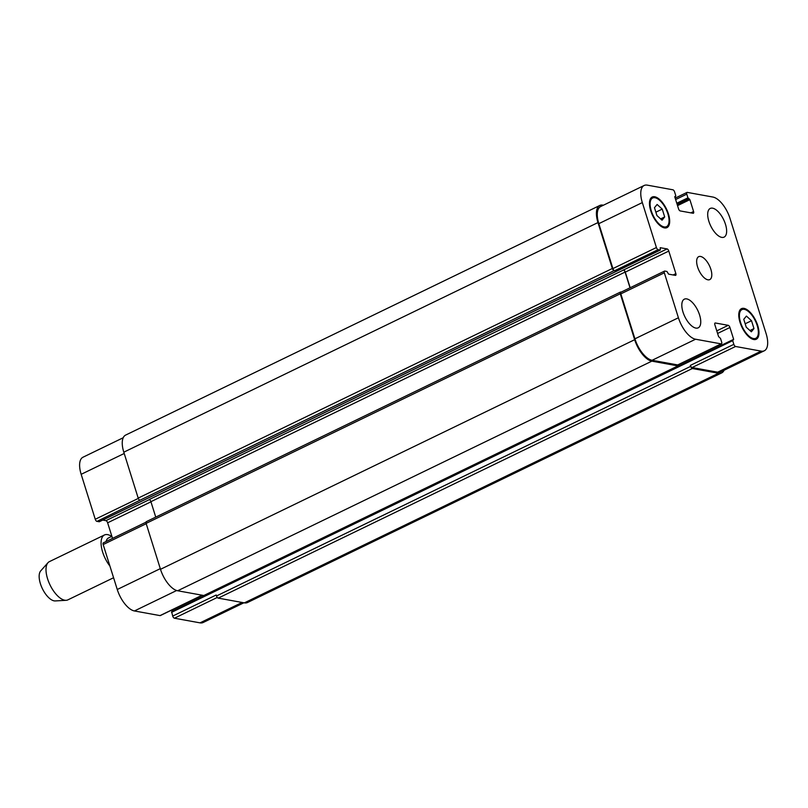 <?xml version="1.0" encoding="UTF-8"?>
<svg xmlns="http://www.w3.org/2000/svg" width="808" height="808" viewBox="0 0 808 808"><rect width="100%" height="100%" fill="white"/><g stroke="black" fill="none" stroke-linecap="round" stroke-linejoin="round"><path stroke-width="1.21" d="M106.08 541.522A16.776 7.565 -115.8 0 1 108.474 537.987L111.878 536.33M109.918 566.075A21.23 9.575 -115.8 0 1 102.636 552.076A21.23 9.575 -115.8 0 1 104.454 534.977A21.23 9.575 -115.8 0 1 111.686 536.431M113.575 577.74L67.882 599.859A21.23 9.575 -115.8 0 1 66.145 600.304A21.23 9.575 -115.8 0 1 47.561 578.74A21.23 9.575 -115.8 0 1 47.955 562.742A21.23 9.575 -115.8 0 1 49.379 561.641L104.454 534.977M66.145 600.304L55.267 600.93A16.988 7.656 -115.8 0 1 40.4 583.679A16.988 7.656 -115.8 0 1 40.713 570.882L47.955 562.742M699.587 314.999A15.928 7.181 -115.8 0 1 698.223 327.826A15.928 7.181 -115.8 0 1 684.82 316.625A15.928 7.181 -115.8 0 1 684.346 299.162A15.928 7.181 -115.8 0 1 699.587 314.999M725.473 224.281A15.928 7.181 -115.8 0 1 724.109 237.108A15.928 7.181 -115.8 0 1 710.707 225.907A15.928 7.181 -115.8 0 1 710.232 208.444A15.928 7.181 -115.8 0 1 725.473 224.281M662.227 209.1L664.681 216.958L662.045 220.19L656.934 215.554L654.47 207.696L657.116 204.464L662.227 209.1L655.874 212.171M664.681 216.958L660.641 218.917M751.521 320.715L753.975 328.583L751.339 331.805L746.228 327.169L743.764 319.311L746.41 316.079L751.521 320.715L745.168 323.786M753.975 328.583L749.935 330.533M667.883 213.837A15.928 7.181 64.2 0 0 652.642 197.99A15.928 7.181 64.2 0 0 653.116 215.453A15.928 7.181 64.2 0 0 666.519 226.654A15.928 7.181 64.2 0 0 667.883 213.837M668.438 213.938A16.988 7.656 -115.8 0 1 666.984 227.614A16.988 7.656 -115.8 0 1 652.682 215.665A16.988 7.656 -115.8 0 1 652.177 197.041A16.988 7.656 -115.8 0 1 668.438 213.938M757.177 325.452A15.928 7.181 64.2 0 0 741.936 309.615A15.928 7.181 64.2 0 0 742.411 327.068A15.928 7.181 64.2 0 0 755.813 338.279A15.928 7.181 64.2 0 0 757.177 325.452M757.732 325.553A16.988 7.656 -115.8 0 1 756.278 339.229A16.988 7.656 -115.8 0 1 741.976 327.28A16.988 7.656 -115.8 0 1 741.471 308.656A16.988 7.656 -115.8 0 1 757.732 325.553M766.125 333.684A21.23 9.575 -115.8 0 1 764.307 350.783A21.23 9.575 -115.8 0 1 761.146 351.126L735.563 346.481A2.121 0.959 -115.8 0 1 733.846 344.339L732.694 340.643L733.644 339.34L729.927 327.482A2.121 0.959 64.2 0 0 728.21 325.331L715.363 322.998A2.121 0.959 64.2 0 0 715.04 323.038A2.121 0.959 64.2 0 0 714.858 324.745L718.585 336.613L720.504 338.431L721.665 342.127A2.121 0.959 -115.8 0 1 721.483 343.834A2.121 0.959 -115.8 0 1 721.17 343.875L695.587 339.229A21.23 9.575 -115.8 0 1 678.417 317.766L664.327 272.821A2.121 0.959 -115.8 0 1 664.509 271.114A2.121 0.959 -115.8 0 1 664.832 271.074L666.933 271.458L668.61 274.144L675.367 275.376A2.121 0.959 64.2 0 0 675.68 275.336A2.121 0.959 64.2 0 0 675.862 273.629L668.792 251.066A2.121 0.959 64.2 0 0 667.075 248.915L660.197 247.703L660.348 250.046L658.126 249.672A2.121 0.959 -115.8 0 1 656.409 247.531L642.32 202.586A21.23 9.575 -115.8 0 1 644.148 185.487A21.23 9.575 -115.8 0 1 647.299 185.143L672.882 189.789A2.121 0.959 -115.8 0 1 674.599 191.93L675.761 195.627L674.801 196.93L678.528 208.797A2.121 0.959 64.2 0 0 680.245 210.939L693.092 213.272A2.121 0.959 64.2 0 0 693.405 213.231A2.121 0.959 64.2 0 0 693.587 211.524L689.87 199.657L687.941 197.839L686.78 194.142A2.121 0.959 -115.8 0 1 686.962 192.435A2.121 0.959 -115.8 0 1 687.285 192.395L712.868 197.041A21.23 9.575 -115.8 0 1 730.038 218.503L766.125 333.684M710.868 269.337A12.736 5.747 -115.8 0 1 709.778 279.598A12.736 5.747 -115.8 0 1 699.051 270.64A12.736 5.747 -115.8 0 1 698.678 256.671A12.736 5.747 -115.8 0 1 710.868 269.337M243.885 602.788L203.151 622.514A21.23 9.575 -115.8 0 1 200 622.857L174.417 618.211A2.121 0.959 -115.8 0 1 172.7 616.07L171.609 611.686L732.674 340.047M172.528 611.242L172.104 609.858M160.55 615.342A2.121 0.959 -115.8 0 1 160.327 615.565A2.121 0.959 -115.8 0 1 160.014 615.605L134.431 610.959A21.23 9.575 -115.8 0 1 117.261 589.497L103.172 544.552A2.121 0.959 -115.8 0 1 103.353 542.845L145.975 522.2M112.524 538.401L107.636 522.796A2.121 0.959 64.2 0 0 105.919 520.645L102.727 520.069M99.283 521.685L96.97 521.402A2.121 0.959 -115.8 0 1 95.253 519.261L81.164 474.316A21.23 9.575 -115.8 0 1 82.992 457.217L123.2 437.754M172.7 616.07L216.191 595.001L216.493 595.981A2.121 0.959 64.2 0 0 218.211 598.122L244.349 602.869A21.23 9.575 64.2 0 0 247.501 602.526L721.675 372.912A21.23 9.575 -115.8 0 1 718.514 373.256L692.375 368.519A2.121 0.959 -115.8 0 1 690.658 366.367L690.355 365.398L733.846 344.339M644.148 185.487L600.647 206.555A21.23 9.575 -115.8 0 0 598.829 223.654L612.908 268.589A2.121 0.959 -115.8 0 0 614.625 270.741L614.07 270.64A2.121 0.959 -115.8 0 1 612.353 268.488L597.971 222.574A21.23 9.575 -115.8 0 1 599.788 205.474L125.624 435.088A21.23 9.575 64.2 0 0 123.806 452.187L138.188 498.102A2.121 0.959 64.2 0 0 139.905 500.243L96.97 521.402M630.19 287.729L625.301 272.124A2.121 0.959 64.2 0 0 623.584 269.973L149.197 499.546A2.121 0.959 -115.8 0 1 150.914 501.687L155.742 517.11M146.612 521.645A2.121 0.959 64.2 0 0 146.298 521.675A2.121 0.959 64.2 0 0 146.117 523.392L160.499 569.307A21.23 9.575 64.2 0 0 177.679 590.769L203.818 595.516A2.121 0.959 64.2 0 0 204.131 595.476A2.121 0.959 64.2 0 0 204.353 595.254M764.307 350.783L720.817 371.842A21.23 9.575 -115.8 0 1 717.655 372.185L692.072 367.539A2.121 0.959 -115.8 0 1 690.355 365.398M678.215 364.671A2.121 0.959 -115.8 0 1 677.993 364.893A2.121 0.959 -115.8 0 1 677.68 364.933L652.096 360.287A21.23 9.575 -115.8 0 1 634.916 338.825L620.837 293.88A2.121 0.959 -115.8 0 1 621.019 292.173L664.509 271.114M724.099 370.246A21.23 9.575 -115.8 0 1 721.675 372.912M599.788 205.474A21.23 9.575 -115.8 0 1 602.95 205.131L603.404 205.212M678.589 364.61A2.121 0.959 -115.8 0 1 678.296 365.873A2.121 0.959 -115.8 0 1 677.983 365.903L651.844 361.156A21.23 9.575 -115.8 0 1 634.674 339.693L620.281 293.779A2.121 0.959 -115.8 0 1 620.463 292.072A2.121 0.959 -115.8 0 1 620.776 292.041L621.16 292.102M630.008 287.82L625.079 272.084A2.121 0.959 64.2 0 0 623.362 269.933M242.107 602.465L200 622.857M217.281 597.455L174.417 618.211M202.131 595.203L160.014 615.605M176.659 590.507L134.431 610.959M160.297 568.65L117.261 589.497M146.218 523.705L103.172 544.552M150.955 501.819L107.636 522.796M149.379 499.607L105.919 520.645M138.299 498.415L95.253 519.261M124.21 453.48L81.164 474.316M717.655 372.185L761.146 351.126M692.072 367.539L735.563 346.481M717.595 333.451L729.927 327.482M716.777 330.866L728.21 325.331M714.817 323.261L715.363 322.998M677.68 364.933L721.17 343.875M652.096 360.287L695.587 339.229M634.916 338.825L678.417 317.766M620.837 293.88L664.327 272.821M673.104 274.962L675.862 273.629M625.301 272.124L668.792 251.066M623.584 269.973L667.075 248.915M612.908 268.589L656.409 247.531M614.625 270.741L658.126 249.672M598.829 223.654L642.32 202.586M690.83 212.858L693.587 211.524M675.629 199.546L686.78 194.142M172.488 611.07L733.644 339.34M732.694 340.643L171.538 612.373M690.658 366.367L216.493 595.981M692.375 368.519L218.211 598.122M718.514 373.256L244.349 602.869M687.941 197.839L676.781 203.242M688.628 198.697L677.114 204.273M689.184 198.798L677.215 204.596M689.87 199.657L677.538 205.636M675.559 196.324L674.761 196.718M597.971 222.574L123.806 452.187M612.353 268.488L138.188 498.102M614.07 270.64L139.905 500.243M660.227 250.056L99.071 521.786M625.079 272.084L150.914 501.687M620.281 293.779L146.117 523.392M634.674 339.693L160.499 569.307M651.844 361.156L177.679 590.769M677.983 365.903L203.818 595.516M664.115 227.816L666.519 226.654M650.238 199.152L652.642 197.99M753.41 339.441L755.813 338.279M739.532 310.777L741.936 309.615M160.327 615.565L202.303 595.233M677.993 364.893L721.483 343.834M675.185 198.142L686.962 192.435M732.765 339.956L171.609 611.686M675.69 196.314L674.761 196.758M660.348 250.046L99.202 521.776M620.463 292.072L146.298 521.675M678.296 365.873L204.131 595.476"/></g></svg>

